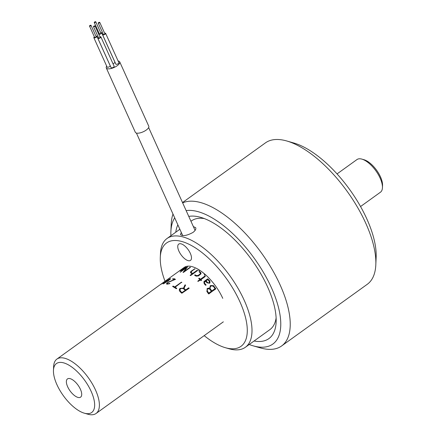 <?xml version="1.0" encoding="UTF-8"?>
<svg xmlns="http://www.w3.org/2000/svg" width="436" height="436" viewBox="0 0 436 436"><rect width="100%" height="100%" fill="white"/><g stroke="black" fill="none" stroke-linecap="round" stroke-linejoin="round"><path stroke-width="0.65" d="M80.415 389.277A11.227 4.894 -125.8 0 0 68.861 378.486A11.227 4.894 -125.8 0 0 70.071 390.896A11.227 4.894 -125.8 0 0 81.456 395.981A11.227 4.894 -125.8 0 0 80.415 389.277M91.151 391.375A30.16 13.156 -125.8 0 0 68.425 364.883A30.16 13.156 -125.8 0 0 53.459 370.349A30.16 13.156 -125.8 0 0 63.373 395.719A30.16 13.156 -125.8 0 0 84.284 413.17A30.16 13.156 -125.8 0 0 91.151 391.375M84.284 413.17L87.87 414.2A33.512 14.617 -125.8 0 0 96.073 413.47A33.512 14.617 -125.8 0 0 95.5 389.986A33.512 14.617 -125.8 0 0 56.914 359.073A33.512 14.617 -125.8 0 0 53.617 366.622L53.459 370.349M182.025 292.611A33.512 14.617 -125.8 0 0 180.313 291.101L180.052 289.313L180.52 288.817L181.965 288.349L183.54 288.79A33.512 14.617 -125.8 0 1 185.245 290.294L182.025 292.611M185.191 290.332A33.381 14.557 -125.8 0 1 185.235 290.371L182.014 292.692A33.381 14.557 -125.8 0 0 180.308 291.183L179.834 290.103M183.992 288.381L183.959 288.447A33.381 14.557 -125.8 0 1 185.736 290.011L188.684 287.891L189.142 288.327M179.158 290.153L180.095 288.507L183.523 288.174L185.017 284.964L185.583 285.144M183.965 288.36A33.512 14.617 -125.8 0 1 185.747 289.935L188.695 287.815L189.153 288.25L181.823 293.254A33.512 14.617 -125.8 0 0 179.806 291.461L179.507 288.997L180.09 288.414L183.523 288.087L185.011 284.872L185.578 285.051L183.959 288.447M175.179 287.291L175.114 287.335A33.381 14.557 -125.8 0 1 176.711 288.398L176.689 288.643M172.651 286.528L173.157 286.185A33.381 14.557 -125.8 0 1 174.656 287.052L181.322 282.255L181.779 282.539M176.188 288.659L172.623 286.425L173.13 286.081A33.512 14.617 -125.8 0 1 174.64 286.948L181.708 282.168L175.098 287.237A33.512 14.617 -125.8 0 1 176.694 288.3L176.188 288.659M166.508 283.945L167.331 282.811L168.688 282.059L174.476 279.547M167.157 283.656L167.5 283.934A33.381 14.557 -125.8 0 1 167.631 283.967L169.822 283.667M175.479 279.422A33.381 14.557 -125.8 0 0 172.994 278.849L172.585 279.138M169.44 283.727L166.972 284.19L166.661 283.269L168.634 281.95L174.623 279.487L172.531 279.024L172.939 278.735A33.512 14.617 -125.8 0 1 175.468 279.318L168.405 282.305L167.707 282.719L167.451 283.825A33.512 14.617 -125.8 0 1 167.582 283.852L169.8 283.335L169.44 283.727M165.62 281.411L170.383 278.599L170.449 278.986L167.844 281.236L163.02 283.885L162.922 283.602L165.691 281.525M163.413 283.416L164.165 283.444L167.522 281.209L169.871 278.958L165.942 281.329L163.413 283.416L164.1 283.329M164.165 283.444L167.522 281.209M167.588 281.324L169.936 279.073M163.086 284L162.988 283.711L165.151 281.918M169.141 279.116L170.449 278.713L170.509 279.1M160.824 284.288L167.244 279.65L160.9 284.397M208.79 293.117A33.512 14.617 -125.8 0 0 207.362 291.112L207.274 289.466L207.678 289.003L208.68 288.725L209.961 289.417A33.512 14.617 -125.8 0 1 211.302 291.308L208.735 293.145A33.381 14.557 -125.8 0 0 207.318 291.15L207.362 291.112M211.803 290.943A33.512 14.617 -125.8 0 0 210.365 288.921L210.005 287.798L210.752 286.174L212.152 285.836L213.591 286.615A33.512 14.617 -125.8 0 1 215.024 288.627L211.754 290.976A33.381 14.557 -125.8 0 0 210.321 288.959L210.365 288.921M210.708 286.218L209.961 287.836L210.321 288.959M207.634 289.041L207.231 289.504L207.318 291.15M210.048 286.021L210.566 285.58L213.493 285.678L215.744 288.687L208.806 293.94M206.991 288.79L208.533 288.152L209.465 288.3M209.52 288.321L210.61 285.536L213.536 285.64L215.749 288.954L208.539 293.848A33.512 14.617 -125.8 0 0 206.871 291.488L207.307 288.512L208.572 288.109L209.476 288.365M210.07 286L210.43 285.678M204.44 282.424L204.751 283.514L204.44 282.424L205.547 281.209A33.512 14.617 -125.8 0 1 207.035 282.828L209.596 283.242L209.956 282.86L209.863 281.002L207.743 278.822L209.836 281.062L209.923 282.915M206.081 280.877L206.032 280.909A33.381 14.557 -125.8 0 1 207.59 282.615L208.31 282.98L209.416 282.517M204.751 283.514A33.381 14.557 -125.8 0 1 206.015 284.942L205.961 285.253M203.803 282.07L207.721 278.887M204.778 283.455A33.512 14.617 -125.8 0 1 206.043 284.882L205.503 285.204A33.512 14.617 -125.8 0 0 204.179 283.711L203.955 281.716L204.266 281.373M204.288 281.307L207.743 278.822M200.914 279.699L200.86 279.738A33.381 14.557 -125.8 0 1 201.432 280.277L201.405 280.582M198.712 278.615L199.208 278.244A33.381 14.557 -125.8 0 1 200.397 279.307L204.757 276.162L205.274 276.506M197.813 281.285L199.895 279.667A33.381 14.557 -125.8 0 0 199.852 279.629M200.871 279.661A33.512 14.617 -125.8 0 1 201.448 280.201L200.942 280.566A33.512 14.617 -125.8 0 0 200.369 280.021L197.977 281.443L197.944 281.002L199.901 279.59A33.512 14.617 -125.8 0 0 198.718 278.533L199.208 278.163A33.512 14.617 -125.8 0 1 200.402 279.225L205.105 276.13L205.242 276.511L200.86 279.738M199.138 272.01L199.535 271.715A33.381 14.557 -125.8 0 1 200.62 272.495L201.078 273.285M194.614 275.269L195.105 274.898A33.381 14.557 -125.8 0 1 196.135 275.634L198.004 275.612L200.129 274.086L200.347 272.996M200.909 273.917L198.418 275.928L196.135 276.151L195.328 275.688A33.512 14.617 -125.8 0 0 194.603 275.176L195.094 274.805A33.512 14.617 -125.8 0 1 196.124 275.541L197.999 275.525L200.124 273.993L200.337 272.903L199.841 272.418A33.512 14.617 -125.8 0 0 199.601 272.249L199.127 271.917L199.519 271.623A33.512 14.617 -125.8 0 1 200.615 272.402L200.909 273.917M191.126 272.331L191.431 272.778A33.381 14.557 -125.8 0 1 192.767 273.53L197.225 270.32L197.672 270.603M190.439 272.593L191.017 271.426L194.538 268.892L194.968 269.11M190.167 275.443L192.265 273.895A33.381 14.557 -125.8 0 0 192.178 273.841M190.984 271.323L194.892 268.761L191.475 271.497L191.148 272.391L191.404 272.674A33.512 14.617 -125.8 0 1 192.745 273.432L197.203 270.222L197.655 270.505L190.657 275.541L190.172 275.285L192.243 273.792A33.512 14.617 -125.8 0 0 190.805 272.98L190.641 271.677L191.017 271.426M183.098 272.505L186.27 268.075M184.297 271.405L190.123 267.355L190.51 267.453M180.242 272.206L187.584 266.957M186.592 267.688L180.182 272.097L187.573 266.837L184.036 271.595L190.074 267.246L190.461 267.339L183.474 272.369L183.185 272.189L186.652 267.802M174.035 279.084L174.531 278.648M179.981 270.854L180.384 270.527M180.706 270.184L179.779 270.925M179.703 270.898L180.324 270.549A33.512 14.617 -125.8 0 1 181.425 270.249L186.107 266.963L181.398 270.445L179.703 270.898M360.55 206.539L380.47 192.2A20.105 8.769 -125.8 0 0 382.448 187.671L382.541 185.436A18.099 7.892 -125.8 0 0 380.454 176.831A18.099 7.892 -125.8 0 0 364.044 159.74L361.896 159.124A20.105 8.769 -125.8 0 0 356.975 159.56L337.055 173.904M382.448 187.671A20.105 8.769 -125.8 0 0 380.127 178.106A20.105 8.769 -125.8 0 0 361.896 159.124M207.759 279.618L206.054 280.844A33.512 14.617 -125.8 0 1 207.618 282.561L208.337 282.926L209.193 282.751L209.356 281.356A33.512 14.617 -125.8 0 0 207.759 279.618M180.733 270.418L180.395 270.663A33.381 14.557 -125.8 0 1 181.49 270.364L186.172 267.077M180.003 270.849L180.499 270.489M180.46 270.636L180.738 270.418M160.295 257.305L160.459 253.578A67.024 29.228 54.2 0 1 167.048 238.487A67.024 29.228 54.2 0 1 244.22 300.306A67.024 29.228 54.2 0 1 245.37 347.274A67.024 29.228 54.2 0 1 228.965 348.74L225.385 347.71A63.672 27.768 -125.8 0 0 239.876 301.701A63.672 27.768 -125.8 0 0 191.895 245.773A63.672 27.768 -125.8 0 0 160.295 257.305A63.672 27.768 -125.8 0 0 165.021 281.242M276.102 318.051A67.024 29.228 54.2 0 1 269.846 329.654L245.37 347.274M190.957 221.27L191.524 220.867A67.024 29.228 54.2 0 1 204.511 218.616M193.355 226.584L195.71 227.717C196.2 229.08 195.29 230.655 192.979 232.437C186.919 235.691 182.739 236.416 180.439 234.612L181.3 232.453M204.179 335.638A63.672 27.768 -125.8 0 0 225.385 347.71M178.918 251.136A10.055 4.387 -125.8 0 0 190.494 260.406A10.055 4.387 -125.8 0 0 188.178 249.686A10.055 4.387 -125.8 0 0 178.744 244.089A10.055 4.387 -125.8 0 0 178.918 251.136M182.074 269.944A33.512 14.617 54.2 0 1 200.734 270.947A33.512 14.617 54.2 0 1 222.769 298.355M249.218 344.511A80.431 35.076 -125.8 0 0 253.098 345.813L260.27 347.873A87.135 38.003 -125.8 0 0 281.596 345.977L367.254 284.305A87.135 38.003 -125.8 0 0 375.821 264.685L376.143 257.229A80.431 35.076 -125.8 0 0 361.073 207.476A80.431 35.076 -125.8 0 0 293.929 143.035L286.757 140.975A87.135 38.003 -125.8 0 0 265.437 142.877L182.515 202.571M375.821 264.685A87.135 38.003 -125.8 0 0 359.498 210.784A87.135 38.003 -125.8 0 0 286.757 140.975M281.596 345.977A87.135 38.003 -125.8 0 0 273.841 272.456A87.135 38.003 -125.8 0 0 182.657 202.882M172.999 214.076A87.135 38.003 -125.8 0 0 171.206 224.169L170.885 231.62A80.431 35.076 -125.8 0 0 170.89 235.718M254.079 341.007A73.728 32.155 -125.8 0 0 268.865 338.619A73.728 32.155 -125.8 0 0 262.303 276.413A73.728 32.155 -125.8 0 0 188.766 216.409M177.872 224.862A73.728 32.155 -125.8 0 0 175.757 232.219M253.098 345.813A80.431 35.076 -125.8 0 0 265.622 276.201A80.431 35.076 -125.8 0 0 186.145 210.61M174.705 217.847A80.431 35.076 -125.8 0 0 170.885 231.62M93.756 26.225A0.839 0.316 155.7 0 1 94.525 25.877A0.839 0.316 155.7 0 1 95.021 25.958A0.839 0.316 155.7 0 1 94.389 26.591A0.839 0.316 155.7 0 1 93.495 26.645A0.839 0.316 155.7 0 1 93.756 26.225M95.021 25.958L100.122 37.262A0.839 0.316 155.7 0 1 99.49 37.894A0.839 0.316 155.7 0 1 98.596 37.948L93.495 26.645M99.899 36.76A1.673 0.638 155.7 0 1 100.89 36.918A1.673 0.638 155.7 0 1 100.356 37.758A1.673 0.638 155.7 0 1 98.83 38.45A1.673 0.638 155.7 0 1 97.833 38.297A1.673 0.638 155.7 0 1 98.362 37.452A1.673 0.638 155.7 0 1 98.373 37.447M97.833 38.297L111.098 67.673A1.673 0.638 -24.3 0 0 112.886 67.564A1.673 0.638 -24.3 0 0 114.156 66.294L100.89 36.918M89.767 25.62A0.839 0.316 155.7 0 1 90.535 25.272A0.839 0.316 155.7 0 1 91.031 25.348A0.839 0.316 155.7 0 1 90.399 25.986A0.839 0.316 155.7 0 1 89.505 26.04A0.839 0.316 155.7 0 1 89.767 25.62M89.505 26.04L94.607 37.343A0.839 0.316 -24.3 0 0 95.108 37.425A0.839 0.316 -24.3 0 0 95.871 37.076A0.839 0.316 -24.3 0 0 96.138 36.657L91.031 25.348M95.909 36.155A1.673 0.638 155.7 0 1 96.901 36.313A1.673 0.638 155.7 0 1 95.637 37.578A1.673 0.638 155.7 0 1 93.844 37.692A1.673 0.638 155.7 0 1 94.378 36.847A1.673 0.638 155.7 0 1 94.383 36.842M93.844 37.692L107.109 67.068A1.673 0.638 -24.3 0 0 108.902 66.959A1.673 0.638 -24.3 0 0 110.166 65.689L96.901 36.313M94.514 22.067A0.839 0.316 155.7 0 1 95.277 21.724A0.839 0.316 155.7 0 1 95.773 21.8A0.839 0.316 155.7 0 1 95.141 22.432A0.839 0.316 155.7 0 1 94.247 22.492A0.839 0.316 155.7 0 1 94.514 22.067M95.773 21.8L100.88 33.103A0.839 0.316 155.7 0 1 100.247 33.741A0.839 0.316 155.7 0 1 99.354 33.795L94.247 22.492M100.656 32.602A1.673 0.638 155.7 0 1 101.643 32.76A1.673 0.638 155.7 0 1 101.114 33.599A1.673 0.638 155.7 0 1 98.787 34.302M98.601 33.883A1.673 0.638 155.7 0 1 99.119 33.3A1.673 0.638 155.7 0 1 99.125 33.294M112.957 63.651A1.673 0.638 -24.3 0 0 114.908 62.141L101.643 32.76M98.503 22.672A0.839 0.316 155.7 0 1 99.266 22.329A0.839 0.316 155.7 0 1 99.762 22.405A0.839 0.316 155.7 0 1 99.13 23.037A0.839 0.316 155.7 0 1 98.236 23.097A0.839 0.316 155.7 0 1 98.503 22.672M98.236 23.097L103.343 34.4A0.839 0.316 -24.3 0 0 103.839 34.477A0.839 0.316 -24.3 0 0 104.602 34.133A0.839 0.316 -24.3 0 0 104.869 33.708L99.762 22.405M103.109 33.904A1.673 0.638 155.7 0 1 103.114 33.899A1.673 0.638 155.7 0 0 102.58 34.744L115.845 64.125A1.673 0.638 -24.3 0 0 117.633 64.016A1.673 0.638 -24.3 0 0 118.897 62.746L105.632 33.365A1.673 0.638 155.7 0 1 104.368 34.635A1.673 0.638 155.7 0 1 102.58 34.744M104.64 33.207A1.673 0.638 155.7 0 1 105.632 33.365M106.689 66.136A7.374 2.796 -24.3 0 0 106.286 67.94A7.374 2.796 -24.3 0 0 110.657 68.626A7.374 2.796 -24.3 0 0 117.393 65.574A7.374 2.796 -24.3 0 0 119.726 61.874A7.374 2.796 -24.3 0 0 118.102 60.986M106.286 67.94L135.334 132.282A7.374 2.796 -24.3 0 0 139.711 132.964A7.374 2.796 -24.3 0 0 146.441 129.912A7.374 2.796 -24.3 0 0 148.774 126.211L119.726 61.874M184.183 267.448L56.914 359.073M223.341 321.839L96.073 413.47M167.048 238.487L179.861 229.265M195.088 230.41L148.643 127.552M182.706 235.571L136.424 133.067M204.097 273.726L203.95 273.405M199.508 271.71L198.511 269.497M205.029 275.71L204.015 273.459"/></g></svg>

